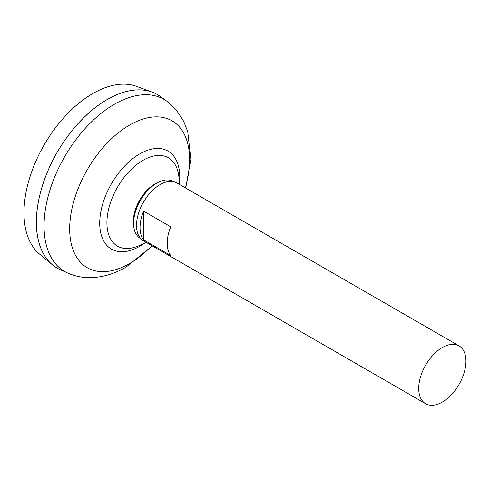 <?xml version="1.0" encoding="UTF-8"?>
<svg xmlns="http://www.w3.org/2000/svg" width="490" height="490" viewBox="0 0 490 490"><rect width="100%" height="100%" fill="white"/><g stroke="black" fill="none" stroke-linecap="round" stroke-linejoin="round"><path stroke-width="0.73" d="M425.639 403.717L143.423 240.78A33.4 19.282 -60 0 1 138.303 214.02A33.4 19.282 -60 0 1 160.12 184.589A33.4 19.282 -60 0 1 176.823 182.935L459.038 345.873A33.4 19.282 -60 0 1 464.159 372.633A33.4 19.282 -60 0 1 442.335 402.063A33.4 19.282 -60 0 1 425.639 403.717A33.4 19.282 -60 0 1 420.518 376.957A33.4 19.282 -60 0 1 442.335 347.526A33.4 19.282 -60 0 1 459.038 345.873M143.588 211.129L170.747 226.809A33.4 19.282 120 0 0 170.747 255.541L143.588 239.861A33.4 19.282 -60 0 1 143.588 211.129L143.588 239.861M57.134 268.097A100.193 57.851 -60 0 1 52.393 264.784L39.555 254.083A97.332 56.197 -60 0 1 30.619 174.881A97.332 56.197 -60 0 1 92.818 93.529A97.332 56.197 -60 0 1 136.404 86.332L152.09 92.102A100.193 57.851 -60 0 1 157.333 94.552M52.393 264.784A100.193 57.851 -60 0 1 43.194 183.254A100.193 57.851 -60 0 1 107.224 99.507A100.193 57.851 -60 0 1 152.09 92.102M36.395 222.221A100.162 57.826 -60 0 1 107.224 99.531A100.162 57.826 -60 0 1 107.23 99.525M60.135 269.635A100.193 57.851 -60 0 1 41.031 190.457A100.193 57.851 -60 0 1 107.243 99.519A100.193 57.851 -60 0 1 160.157 96.377L166.808 101.167A99.378 57.373 -60 0 0 114.329 104.278A99.378 57.373 -60 0 0 48.657 194.469A99.378 57.373 -60 0 0 67.602 272.997L60.135 269.635M146.087 242.317A64.888 64.888 0 0 1 135.975 246.85L135.975 246.85A50.997 29.443 -60 0 1 106.918 222.779A50.997 29.443 -60 0 1 142.976 160.322A50.997 29.443 -60 0 1 178.348 173.454A64.888 64.888 0 0 1 179.481 184.473M140.722 238.606A32.873 18.981 -60 0 1 133.733 226.484L133.501 224.353A30.674 17.714 -60 0 1 133.341 221.443A30.674 17.714 -60 0 1 155.036 183.873A30.674 17.714 -60 0 1 157.633 182.556L159.593 181.692A32.873 18.981 -60 0 1 173.589 181.68M133.733 226.484A32.873 18.981 -60 0 1 156.812 183.107A32.873 18.981 -60 0 1 159.593 181.692M151.924 245.692A84.807 48.963 -60 0 1 129.648 263.51A84.807 48.963 -60 0 1 69.684 228.885A84.807 48.963 -60 0 1 129.648 125.024A84.807 48.963 -60 0 1 185.324 187.842M144.728 243.052A56.583 32.671 -60 0 1 139.742 246.292A56.583 32.671 -60 0 1 99.727 223.189A56.583 32.671 -60 0 1 139.742 153.891A56.583 32.671 -60 0 1 179.438 182.935M67.602 272.997C75.73 276.581 84.256 278.1 93.167 277.561C104.591 276.758 115.579 273.261 126.151 267.068L152.335 245.925M185.728 188.08L190.843 159.281L187.744 131.638L183.658 121.251L176.449 110.164L166.808 101.167"/></g></svg>
